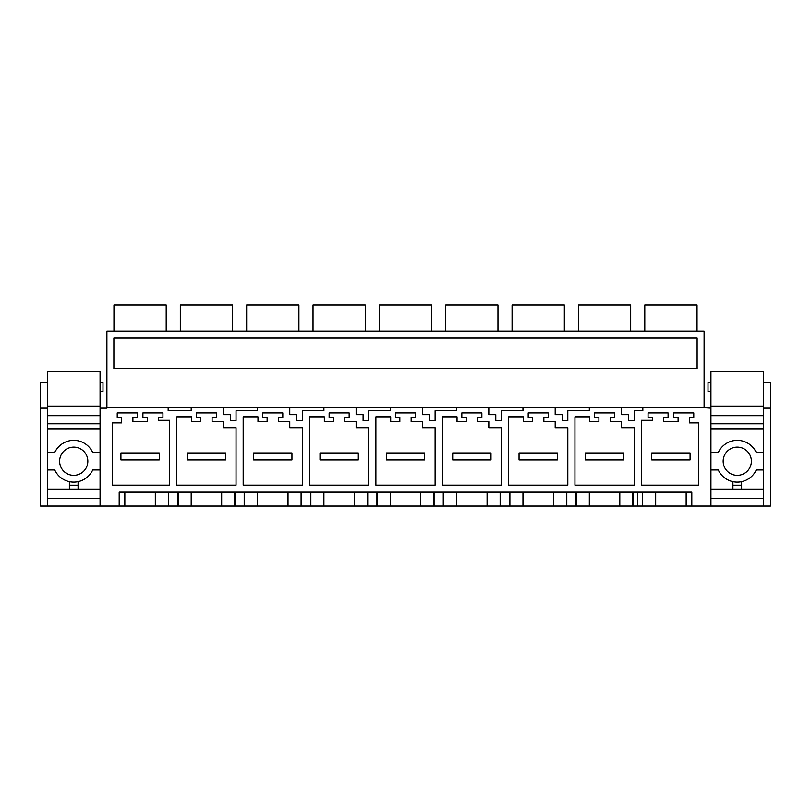 <?xml version="1.0" encoding="UTF-8"?>
<svg xmlns="http://www.w3.org/2000/svg" width="811" height="811" viewBox="0 0 811 811"><rect width="100%" height="100%" fill="white"/><g stroke="black" fill="none" stroke-linecap="round" stroke-linejoin="round"><path stroke-width="1.22" d="M178.136 492.145L178.136 506.074L100.067 506.074L100.067 371.539L47.383 371.539L47.383 469.934L54.732 469.934A20.904 20.904 0 0 0 92.728 469.934L100.067 469.934L100.067 498.461L47.383 498.461L73.73 498.461M642.616 492.145L642.616 506.074L178.136 506.074M642.839 410.721L642.839 407.68L642.839 410.721L634.172 410.721L634.172 420.737L628.515 420.737L628.515 414.644L621.54 414.644L621.54 407.68L704.1 407.68L704.1 331.05L106.9 331.05L106.9 408.115L100.067 408.115M191.193 407.68L191.193 410.721L168.161 410.721L168.161 407.68L621.54 407.68M106.9 407.68L168.161 407.68M704.1 407.68L710.933 408.115L710.933 506.074L691.813 506.074L691.813 492.145L119.187 492.145L119.187 506.074M589.323 407.68L589.323 410.721L567.812 410.721L567.812 420.737L562.155 420.737L562.155 414.644L555.19 414.644L555.19 407.68M522.973 407.68L522.973 410.721L501.462 410.721L501.462 420.737L495.805 420.737L495.805 414.644L488.83 414.644L488.83 407.68M456.613 407.68L456.613 410.721L435.112 410.721L435.112 420.737L429.445 420.737L429.445 414.644L422.48 414.644L422.48 407.68M390.263 407.68L390.263 410.721L368.752 410.721L368.752 420.737L363.095 420.737L363.095 414.644L356.13 414.644L356.13 407.68M323.903 407.68L323.903 410.721L302.402 410.721L302.402 420.737L296.735 420.737L296.735 414.644L289.77 414.644L289.77 407.68M257.553 407.68L257.553 410.721L236.042 410.721L236.042 420.737L230.385 420.737L230.385 414.644L223.42 414.644L223.42 407.68M333.483 421.608L324.339 421.608L324.339 416.824L309.538 416.824L309.538 485.181L368.752 485.181L368.752 427.701L356.13 427.701L356.13 421.608L344.807 421.608L344.807 417.26L349.156 417.26L349.156 412.9L329.134 412.9L329.134 417.26L333.483 417.26L333.483 421.608M442.248 416.824L457.049 416.824L457.049 421.608L466.193 421.608L466.193 417.26L461.844 417.26L461.844 412.9L481.866 412.9L481.866 417.26L477.517 417.26L477.517 421.608L488.83 421.608L488.83 427.701L501.462 427.701L501.462 485.181L442.248 485.181L442.248 416.824M262.774 412.9L262.774 417.26L267.133 417.26L267.133 421.608L257.989 421.608L257.989 416.824L243.188 416.824L243.188 485.181L302.402 485.181L302.402 427.701L289.77 427.701L289.77 421.608L278.447 421.608L278.447 417.26L282.806 417.26L282.806 412.9L262.774 412.9M594.554 412.9L594.554 417.26L598.903 417.26L598.903 421.608L589.759 421.608L589.759 416.824L574.958 416.824L574.958 485.181L634.172 485.181L634.172 427.701L621.54 427.701L621.54 421.608L610.227 421.608L610.227 417.26L614.576 417.26L614.576 412.9L594.554 412.9M399.843 417.26L399.843 421.608L390.699 421.608L390.699 416.824L375.888 416.824L375.888 485.181L435.112 485.181L435.112 427.701L422.48 427.701L422.48 421.608L411.157 421.608L411.157 417.26L415.516 417.26L415.516 412.9L395.484 412.9L395.484 417.26L399.843 417.26M158.591 417.26L162.94 417.26L162.94 412.9L142.908 412.9L142.908 417.26L147.267 417.26L147.267 421.608L132.903 421.608L132.903 417.26L137.252 417.26L137.252 412.9L117.22 412.9L117.22 417.26L121.579 417.26L121.579 422.916L112.212 422.916L112.212 485.181L169.692 485.181L169.692 420.301L158.591 420.301L158.591 417.26M678.097 421.608L663.733 421.608L663.733 417.26L668.092 417.26L668.092 412.9L648.06 412.9L648.06 417.26L652.409 417.26L652.409 420.301L641.308 420.301L641.308 485.181L698.788 485.181L698.788 422.916L689.421 422.916L689.421 417.26L693.78 417.26L693.78 412.9L673.748 412.9L673.748 417.26L678.097 417.26L678.097 421.608M216.446 412.9L196.424 412.9L196.424 417.26L200.773 417.26L200.773 421.608L191.629 421.608L191.629 416.824L176.828 416.824L176.828 485.181L236.042 485.181L236.042 427.701L223.42 427.701L223.42 421.608L212.097 421.608L212.097 417.26L216.446 417.26L216.446 412.9M532.553 421.608L523.409 421.608L523.409 416.824L508.598 416.824L508.598 485.181L567.812 485.181L567.812 427.701L555.19 427.701L555.19 421.608L543.867 421.608L543.867 417.26L548.226 417.26L548.226 412.9L528.194 412.9L528.194 417.26L532.553 417.26L532.553 421.608M124.843 492.145L124.843 506.074M155.317 492.145L155.317 506.074M168.384 492.145L168.384 506.074M637.74 368.488L113.875 368.488L113.875 338.015L697.125 338.015L697.125 368.488L637.74 368.488M113.956 331.05L113.956 304.926L166.204 304.926L166.204 331.05M191.193 492.145L191.193 506.074M221.677 492.145L221.677 506.074M234.734 492.145L234.734 506.074M180.316 331.05L180.316 304.926L232.564 304.926L232.564 331.05M244.486 492.145L244.486 506.074M257.553 492.145L257.553 506.074M288.027 492.145L288.027 506.074M301.094 492.145L301.094 506.074M246.666 331.05L246.666 304.926L298.914 304.926L298.914 331.05M310.846 492.145L310.846 506.074M323.903 492.145L323.903 506.074M354.387 492.145L354.387 506.074M367.444 492.145L367.444 506.074M313.026 331.05L313.026 304.926L365.264 304.926L365.264 331.05M377.196 492.145L377.196 506.074M390.263 492.145L390.263 506.074M420.737 492.145L420.737 506.074M433.804 492.145L433.804 506.074M379.376 331.05L379.376 304.926L431.624 304.926L431.624 331.05M443.556 492.145L443.556 506.074M456.613 492.145L456.613 506.074M487.097 492.145L487.097 506.074M500.154 492.145L500.154 506.074M445.736 331.05L445.736 304.926L497.974 304.926L497.974 331.05M509.906 492.145L509.906 506.074M522.973 492.145L522.973 506.074M553.447 492.145L553.447 506.074M566.514 492.145L566.514 506.074M512.086 331.05L512.086 304.926L564.334 304.926L564.334 331.05M576.266 492.145L576.266 506.074M589.323 492.145L589.323 506.074M619.807 492.145L619.807 506.074M632.864 492.145L632.864 506.074M578.436 331.05L578.436 304.926L630.684 304.926L630.684 331.05M642.616 506.074L691.813 506.074M655.683 492.145L655.683 506.074M686.157 492.145L686.157 506.074M697.044 331.05L697.044 304.926L644.796 304.926L644.796 331.05M47.383 391.439L47.383 506.074L40.55 506.074L40.55 382.731L47.383 382.731M47.383 408.115L40.55 408.115M47.383 506.074L100.067 506.074M763.617 423.788L710.933 423.788L710.933 371.539L763.617 371.539L763.617 506.074L710.933 506.074M763.617 408.115L770.45 408.115L770.45 382.731L763.617 382.731M763.617 506.074L770.45 506.074L770.45 408.115M763.617 469.934L763.617 452.528L756.268 452.528A20.904 20.904 0 0 0 718.272 452.528L710.933 452.528L710.933 469.934L718.272 469.934A20.904 20.904 0 0 0 756.268 469.934L763.617 469.934L763.617 498.461L710.933 498.461M100.067 391.439L102.987 391.439L102.987 382.731L100.067 382.731M710.933 391.439L708.013 391.439L708.013 382.731L710.933 382.731M120.92 452.954L120.92 459.928L159.24 459.928L159.24 452.954L120.92 452.954M187.28 452.954L187.28 459.928L225.59 459.928L225.59 452.954L187.28 452.954M253.63 452.954L253.63 459.928L291.95 459.928L291.95 452.954L253.63 452.954M319.99 452.954L319.99 459.928L358.3 459.928L358.3 452.954L319.99 452.954M386.34 452.954L386.34 459.928L424.66 459.928L424.66 452.954L386.34 452.954M452.7 452.954L452.7 459.928L491.01 459.928L491.01 452.954L452.7 452.954M519.05 452.954L519.05 459.928L557.37 459.928L557.37 452.954L519.05 452.954M585.41 452.954L585.41 459.928L623.72 459.928L623.72 452.954L585.41 452.954M651.76 452.954L651.76 459.928L690.08 459.928L690.08 452.954L651.76 452.954M100.067 469.934L100.067 452.528L92.728 452.528A20.904 20.904 0 0 0 54.732 452.528L47.383 452.528M80.492 448.848A14.111 14.111 0 0 1 86.108 467.998A14.111 14.111 0 0 1 66.968 473.614A14.111 14.111 0 0 1 61.352 454.464A14.111 14.111 0 0 1 80.492 448.848M69.371 481.673A20.904 20.904 0 0 0 78.079 481.673L78.079 485.211L69.371 485.211L69.371 481.673M100.067 428.816L47.383 428.816M100.067 489.094L47.383 489.094M100.067 423.788L47.383 423.788M100.067 415.668L47.383 415.668M100.067 406.372L47.383 406.372M69.371 489.094L69.371 485.211M78.079 489.094L78.079 485.211M744.032 448.848A14.111 14.111 0 0 1 749.648 467.998A14.111 14.111 0 0 1 730.508 473.614A14.111 14.111 0 0 1 724.892 454.464A14.111 14.111 0 0 1 744.032 448.848M710.933 423.788L710.933 452.528M732.921 481.673A20.904 20.904 0 0 0 741.629 481.673L741.629 485.211L732.921 485.211L732.921 481.673M763.617 428.816L710.933 428.816M763.617 489.094L710.933 489.094M763.617 415.668L710.933 415.668M763.617 406.372L710.933 406.372M732.921 489.094L732.921 485.211M741.629 489.094L741.629 485.211M168.658 492.145L168.658 506.074M177.862 492.145L177.862 506.074M235.018 492.145L235.018 506.074M244.212 492.145L244.212 506.074M301.368 492.145L301.368 506.074M310.572 492.145L310.572 506.074M367.728 492.145L367.728 506.074M376.922 492.145L376.922 506.074M434.078 492.145L434.078 506.074M443.272 492.145L443.272 506.074M500.428 492.145L500.428 506.074M509.632 492.145L509.632 506.074M566.788 492.145L566.788 506.074M575.982 492.145L575.982 506.074M633.138 492.145L633.138 506.074M637.74 492.145L637.74 506.074M642.342 492.145L642.342 506.074"/></g></svg>
